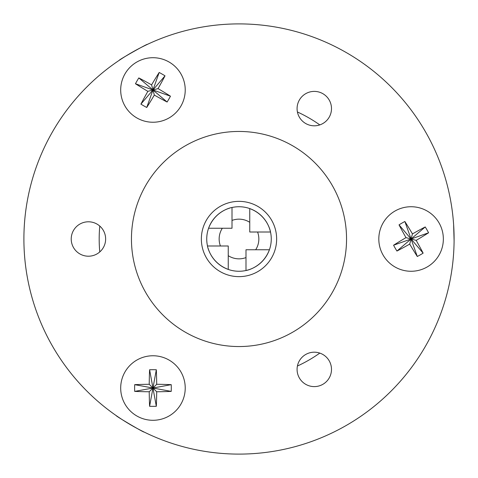 <?xml version="1.0" encoding="UTF-8"?>
<svg xmlns="http://www.w3.org/2000/svg" width="478" height="478" viewBox="0 0 478 478"><rect width="100%" height="100%" fill="white"/><g stroke="black" fill="none" stroke-linecap="round" stroke-linejoin="round"><path stroke-width="0.72" d="M99.782 251.93A139.815 139.815 0 0 1 99.782 226.07M169.081 117.923A139.815 139.815 0 0 1 169.104 117.911A32.265 32.265 0 0 0 180.905 73.839A32.265 32.265 0 0 0 136.828 62.032A32.265 32.265 0 0 0 125.015 106.104A32.265 32.265 0 0 0 169.093 117.917M297.412 111.972A139.815 139.815 0 0 1 319.806 124.901M319.806 353.099A139.815 139.815 0 0 1 297.412 366.029M427.213 266.945A32.265 32.265 0 0 0 439.025 222.868A32.265 32.265 0 0 0 394.948 211.055A32.265 32.265 0 0 0 383.135 255.133A32.265 32.265 0 0 0 427.213 266.945M169.093 415.968A32.265 32.265 0 0 0 180.905 371.896A32.265 32.265 0 0 0 136.828 360.083A32.265 32.265 0 0 0 125.015 404.161A32.265 32.265 0 0 0 169.093 415.968A32.265 32.265 0 0 1 152.96 420.293M257.821 271.6A37.643 37.643 0 0 0 271.6 220.179A37.643 37.643 0 0 0 220.179 206.4A37.643 37.643 0 0 0 206.4 257.821A37.643 37.643 0 0 0 257.821 271.6M185.225 145.862A107.55 107.55 0 0 0 145.862 292.775A107.55 107.55 0 0 0 292.775 332.138A107.55 107.55 0 0 0 332.138 185.225A107.55 107.55 0 0 0 185.225 145.862M131.45 52.717A215.1 215.1 0 0 0 52.717 346.55A215.1 215.1 0 0 0 346.55 425.283A215.1 215.1 0 0 0 425.283 131.45A215.1 215.1 0 0 0 131.45 52.717M322.889 384.3A17.208 17.208 0 0 0 329.187 360.794A17.208 17.208 0 0 0 305.681 354.497A17.208 17.208 0 0 0 299.383 378.002A17.208 17.208 0 0 0 322.889 384.3M97.034 253.902A17.208 17.208 0 0 0 103.332 230.396A17.208 17.208 0 0 0 79.826 224.098A17.208 17.208 0 0 0 73.528 247.604A17.208 17.208 0 0 0 97.034 253.902M322.889 123.503A17.208 17.208 0 0 0 329.187 99.998A17.208 17.208 0 0 0 305.681 93.7A17.208 17.208 0 0 0 299.383 117.206A17.208 17.208 0 0 0 322.889 123.503M119.327 60.264C118.144 60.18 147.935 43.319 147.403 44.376M144.051 432.01C144.571 433.074 115.067 415.705 116.25 415.633C115.061 415.699 144.541 433.068 144.051 432.01M454.094 240.864L453.628 224.726M219.151 239A19.849 19.849 0 0 0 220.424 245.991L207.5 245.991C207.159 244.581 209.549 262.362 228.245 269.419A32.265 32.265 0 0 0 245.991 270.5C244.551 270.859 262.374 268.433 269.419 249.755A32.265 32.265 0 0 0 232.009 207.5C233.419 207.159 215.638 209.549 208.581 228.245A32.265 32.265 0 0 0 207.5 245.991L228.245 245.991L228.245 255.682A19.849 19.849 0 0 0 245.991 257.576L245.991 249.755L255.682 249.755A19.849 19.849 0 0 0 257.576 232.009L249.755 232.009L249.755 222.318A19.849 19.849 0 0 0 232.009 220.424L232.009 228.245L222.318 228.245A19.849 19.849 0 0 0 219.151 239M229.834 208.067A32.265 32.265 0 0 0 208.581 228.245L222.318 228.245L208.581 228.245M270.5 232.009L257.576 232.009L270.5 232.009C270.841 233.419 268.451 215.638 249.755 208.581L249.755 222.318L249.755 208.581M245.991 257.576L245.991 270.5L245.991 257.576M269.419 249.755L255.682 249.755L269.419 249.755A32.265 32.265 0 0 1 245.991 270.5A32.265 32.265 0 0 0 269.419 249.755M228.245 269.419L228.245 255.682L228.245 269.419A32.265 32.265 0 0 1 208.067 248.166A32.265 32.265 0 0 0 228.245 269.419M232.009 220.424L232.009 207.5L232.009 220.424M152.96 355.763A32.265 32.265 0 0 0 136.828 360.083M130.147 365.21A32.265 32.265 0 0 0 120.695 388.028M149.596 406.3A59.887 37.17 0 0 0 152.96 406.354A59.887 37.17 0 0 0 156.324 406.3A64.285 9.279 -90 0 0 156.694 391.757A64.285 9.279 0 0 0 171.232 391.392A59.887 37.17 -90 0 0 171.232 384.659A64.285 9.279 180 0 0 156.694 384.294A64.285 9.279 -90 0 0 156.324 369.757A59.887 37.17 180 0 0 152.96 369.697A59.887 37.17 180 0 0 149.596 369.757A64.285 9.279 90 0 0 149.226 384.294A64.285 9.279 180 0 0 134.688 384.659A59.887 37.17 90 0 0 134.688 391.392A64.285 9.279 0 0 0 149.226 391.757A64.285 9.279 90 0 0 149.596 406.3L152.96 388.028L149.226 391.757M175.773 410.841A32.265 32.265 0 0 0 185.225 388.028M149.226 384.294L152.96 388.028L156.694 384.294M149.596 369.757L152.96 388.028L156.324 369.757M156.694 391.757L152.96 388.028L156.324 406.3M171.232 384.659L152.96 388.028L171.232 391.392M134.688 384.659L152.96 388.028L134.688 391.392M428.587 232.78A59.887 37.17 -120 0 0 426.956 229.834A59.887 37.17 -120 0 0 425.223 226.948A64.285 9.279 150 0 0 412.448 233.903A64.285 9.279 -120 0 0 404.86 221.493A59.887 37.17 150 0 0 399.028 224.857A64.285 9.279 60 0 0 405.983 237.632A64.285 9.279 150 0 0 393.573 245.22A59.887 37.17 60 0 0 395.204 248.166A59.887 37.17 60 0 0 396.937 251.052A64.285 9.279 -30 0 0 409.712 244.097A64.285 9.279 60 0 0 417.3 256.507A59.887 37.17 -30 0 0 423.132 253.143A64.285 9.279 -120 0 0 416.177 240.368A64.285 9.279 -30 0 0 428.587 232.78L411.08 239L416.177 240.368M409.712 244.097L411.08 239L405.983 237.632M396.937 251.052L411.08 239L393.573 245.22M412.448 233.903L411.08 239L425.223 226.948M399.028 224.857L411.08 239L404.86 221.493M417.3 256.507L411.08 239L423.132 253.143M180.905 106.104A32.265 32.265 0 0 0 169.093 62.032A32.265 32.265 0 0 0 125.015 73.839A32.265 32.265 0 0 0 136.828 117.917A32.265 32.265 0 0 0 180.905 106.104M138.817 77.926A59.887 37.17 120 0 0 137.084 80.812A59.887 37.17 120 0 0 135.453 83.752A64.285 9.279 30 0 0 147.863 91.34A64.285 9.279 120 0 0 140.908 104.114A59.887 37.17 30 0 0 146.74 107.478A64.285 9.279 -60 0 0 154.328 95.074A64.285 9.279 30 0 0 167.103 102.023A59.887 37.17 -60 0 0 168.836 99.137A59.887 37.17 -60 0 0 170.467 96.198A64.285 9.279 -150 0 0 158.057 88.609A64.285 9.279 -60 0 0 165.012 75.835A59.887 37.17 -150 0 0 159.18 72.471A64.285 9.279 120 0 0 151.592 84.875A64.285 9.279 -150 0 0 138.817 77.926L152.96 89.972L151.592 84.875M158.057 88.609L152.96 89.972L154.328 95.074M170.467 96.198L152.96 89.972L167.103 102.023M147.863 91.34L152.96 89.972L135.453 83.752M146.74 107.478L152.96 89.972L140.908 104.114M165.012 75.835L152.96 89.972L159.18 72.471"/></g></svg>
